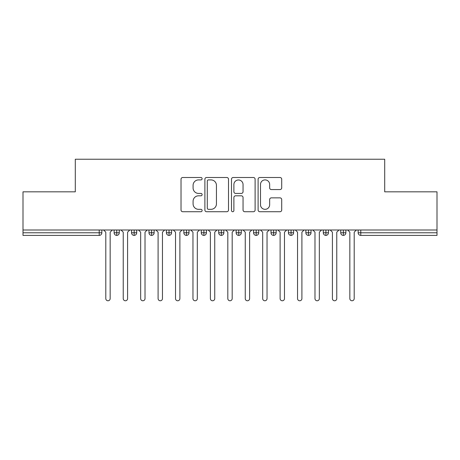 <?xml version="1.0" encoding="UTF-8"?>
<svg xmlns="http://www.w3.org/2000/svg" width="460" height="460" viewBox="0 0 460 460"><rect width="100%" height="100%" fill="white"/><g stroke="black" fill="none" stroke-linecap="round" stroke-linejoin="round"><path stroke-width="0.69" d="M202.112 178.698A1.196 1.196 0 0 0 200.911 177.502L182.735 177.502A1.713 1.713 0 0 0 181.021 179.216L181.021 210.013A1.713 1.713 0 0 0 182.735 211.726L200.911 211.726A1.196 1.196 0 0 0 202.112 210.525A1.196 1.196 0 0 0 200.911 209.329L198.559 209.329A5.474 5.474 0 0 1 193.085 203.855L193.085 201.284A5.474 5.474 0 0 1 198.559 195.81L200.911 195.81A1.196 1.196 0 0 0 202.112 194.614A1.196 1.196 0 0 0 200.911 193.418L198.559 193.418A5.474 5.474 0 0 1 193.085 187.939L193.085 185.374A5.474 5.474 0 0 1 198.559 179.9L200.911 179.9A1.196 1.196 0 0 0 202.112 178.698M280.002 189.566A1.713 1.713 0 0 0 281.715 187.852L281.715 179.216A1.713 1.713 0 0 0 280.002 177.502L259.814 177.502A1.713 1.713 0 0 0 258.106 179.216L258.106 210.013A1.713 1.713 0 0 0 259.814 211.726L280.002 211.726A1.713 1.713 0 0 0 281.715 210.013L281.715 199.577A1.713 1.713 0 0 0 280.002 197.863L271.365 197.863A1.713 1.713 0 0 0 269.652 199.577L269.652 204.752A4.577 4.577 0 0 1 265.075 209.329A4.577 4.577 0 0 1 260.498 204.752L260.498 184.477A4.577 4.577 0 0 1 265.075 179.9A4.577 4.577 0 0 1 269.652 184.477L269.652 187.852A1.713 1.713 0 0 0 271.365 189.566L280.002 189.566M23 230L437 230L437 191.826L384.704 191.826L384.704 159.229L75.296 159.229L75.296 191.826L23 191.826L23 232.789L99.222 232.789L99.222 230M228.505 179.216A1.713 1.713 0 0 0 226.791 177.502L206.603 177.502A1.713 1.713 0 0 0 204.89 179.216L204.89 210.013A1.713 1.713 0 0 0 206.603 211.726L226.791 211.726A1.713 1.713 0 0 0 228.505 210.013L228.505 179.216M233.208 177.502L253.397 177.502A1.713 1.713 0 0 1 255.11 179.216L255.11 210.013A1.713 1.713 0 0 1 253.397 211.726L244.76 211.726A1.713 1.713 0 0 1 243.047 210.013L243.047 197.524A1.713 1.713 0 0 0 241.333 195.81L235.606 195.81A1.713 1.713 0 0 0 233.893 197.524L233.893 210.525A1.196 1.196 0 0 1 232.697 211.726A1.196 1.196 0 0 1 231.495 210.525L231.495 179.216A1.713 1.713 0 0 1 233.208 177.502M101.832 230L101.832 232.789A2.616 2.616 0 0 1 99.222 235.405L23 235.405L23 232.789M437 230L437 235.405L360.778 235.405A2.616 2.616 0 0 1 358.167 232.789L358.167 230L358.167 232.789A2.616 2.616 0 0 0 360.778 235.405L360.778 232.789L437 232.789M116.736 235.405A2.616 2.616 0 0 1 114.126 232.789L114.126 230L114.126 232.789A2.616 2.616 0 0 0 116.736 235.405A2.616 2.616 0 0 0 119.266 232.789L119.266 230L119.266 232.789A2.616 2.616 0 0 1 116.736 235.405L116.736 232.789L119.266 232.789M116.736 230L116.736 232.789L114.126 232.789M99.222 235.405A2.616 2.616 0 0 0 101.832 232.789A2.616 2.616 0 0 1 99.222 235.405L99.222 232.789L101.832 232.789M134.171 230L134.171 232.789L131.554 232.789L131.554 230L131.554 232.789A2.616 2.616 0 0 0 134.171 235.405A2.616 2.616 0 0 0 136.695 232.789L136.695 230L136.695 232.789A2.616 2.616 0 0 1 134.171 235.405A2.616 2.616 0 0 1 131.554 232.789A2.616 2.616 0 0 0 134.171 235.405L134.171 232.789L136.695 232.789M151.599 230L151.599 232.789L148.988 232.789L148.988 230L148.988 232.789A2.616 2.616 0 0 0 151.599 235.405A2.616 2.616 0 0 0 154.129 232.789L154.129 230L154.129 232.789A2.616 2.616 0 0 1 151.599 235.405A2.616 2.616 0 0 1 148.988 232.789A2.616 2.616 0 0 0 151.599 235.405L151.599 232.789L154.129 232.789M169.033 230L169.033 235.405A2.616 2.616 0 0 1 166.416 232.789L166.416 230L166.416 232.789A2.616 2.616 0 0 0 169.033 235.405A2.616 2.616 0 0 0 171.563 232.789L171.563 230M186.467 230L186.467 235.405A2.616 2.616 0 0 1 183.85 232.789A2.616 2.616 0 0 0 186.467 235.405A2.616 2.616 0 0 1 183.85 232.789L183.85 230M188.991 230L188.991 232.789A2.616 2.616 0 0 1 186.467 235.405A2.616 2.616 0 0 0 188.991 232.789L183.85 232.789M203.895 230L203.895 232.789L201.279 232.789L201.279 230L201.279 232.789A2.616 2.616 0 0 0 203.895 235.405A2.616 2.616 0 0 0 206.425 232.789L206.425 230L206.425 232.789A2.616 2.616 0 0 1 203.895 235.405A2.616 2.616 0 0 1 201.279 232.789A2.616 2.616 0 0 0 203.895 235.405L203.895 232.789L206.425 232.789M221.329 235.405A2.616 2.616 0 0 1 218.713 232.789L218.713 230L218.713 232.789A2.616 2.616 0 0 0 221.329 235.405A2.616 2.616 0 0 0 223.853 232.789L223.853 230L223.853 232.789A2.616 2.616 0 0 1 221.329 235.405L221.329 232.789L223.853 232.789M238.757 230L238.757 232.789L236.147 232.789L236.147 230L236.147 232.789A2.616 2.616 0 0 0 238.757 235.405A2.616 2.616 0 0 0 241.287 232.789L241.287 230L241.287 232.789A2.616 2.616 0 0 1 238.757 235.405A2.616 2.616 0 0 1 236.147 232.789A2.616 2.616 0 0 0 238.757 235.405L238.757 232.789L241.287 232.789M256.191 230L256.191 235.405A2.616 2.616 0 0 1 253.575 232.789L253.575 230L253.575 232.789A2.616 2.616 0 0 0 256.191 235.405A2.616 2.616 0 0 0 258.721 232.789L258.721 230M273.625 230L273.625 235.405A2.616 2.616 0 0 1 271.009 232.789L271.009 230L271.009 232.789A2.616 2.616 0 0 0 273.625 235.405A2.616 2.616 0 0 0 276.149 232.789L276.149 230M291.053 230L291.053 235.405A2.616 2.616 0 0 1 288.437 232.789L288.437 230L288.437 232.789A2.616 2.616 0 0 0 291.053 235.405A2.616 2.616 0 0 0 293.583 232.789L293.583 230M308.487 230L308.487 232.789L305.871 232.789L305.871 230L305.871 232.789A2.616 2.616 0 0 0 308.487 235.405A2.616 2.616 0 0 0 311.012 232.789L311.012 230L311.012 232.789A2.616 2.616 0 0 1 308.487 235.405A2.616 2.616 0 0 1 305.871 232.789A2.616 2.616 0 0 0 308.487 235.405L308.487 232.789L311.012 232.789M325.916 230L325.916 232.789L323.305 232.789L323.305 230L323.305 232.789A2.616 2.616 0 0 0 325.916 235.405A2.616 2.616 0 0 0 328.446 232.789L328.446 230L328.446 232.789A2.616 2.616 0 0 1 325.916 235.405A2.616 2.616 0 0 1 323.305 232.789A2.616 2.616 0 0 0 325.916 235.405L325.916 232.789L328.446 232.789M343.35 230L343.35 232.789L340.733 232.789L340.733 230L340.733 232.789A2.616 2.616 0 0 0 343.35 235.405A2.616 2.616 0 0 0 345.874 232.789L345.874 230L345.874 232.789A2.616 2.616 0 0 1 343.35 235.405A2.616 2.616 0 0 1 340.733 232.789A2.616 2.616 0 0 0 343.35 235.405L343.35 232.789L345.874 232.789M221.329 230L221.329 232.789L218.713 232.789M208.483 179.9A1.196 1.196 0 0 0 207.287 181.096L207.287 208.133A1.196 1.196 0 0 0 208.483 209.329L210.967 209.329A5.474 5.474 0 0 0 216.441 203.855L216.441 185.374A5.474 5.474 0 0 0 210.967 179.9L208.483 179.9M243.047 184.564A4.577 4.577 0 0 0 238.47 179.986A4.577 4.577 0 0 0 233.893 184.564L233.893 191.705A1.713 1.713 0 0 0 235.606 193.418L241.333 193.418A1.713 1.713 0 0 0 243.047 191.705L243.047 184.564M105.8 298.592L105.8 232.179L105.8 298.592A2.179 2.179 0 0 0 107.979 300.771A2.179 2.179 0 0 0 110.159 298.592L110.159 232.179L110.159 298.592M112.338 230L110.159 232.179M105.8 232.179L103.621 230M123.234 298.592L123.234 232.179L123.234 298.592A2.179 2.179 0 0 0 125.413 300.771A2.179 2.179 0 0 0 127.587 298.592L127.587 232.179L127.587 298.592M140.662 298.592L140.662 232.179L140.662 298.592A2.179 2.179 0 0 0 142.841 300.771A2.179 2.179 0 0 0 145.021 298.592L145.021 232.179L145.021 298.592M158.096 298.592L158.096 232.179L158.096 298.592A2.179 2.179 0 0 0 160.275 300.771A2.179 2.179 0 0 0 162.455 298.592L162.455 232.179L162.455 298.592M175.524 298.592L175.524 232.179L175.524 298.592A2.179 2.179 0 0 0 177.704 300.771A2.179 2.179 0 0 0 179.883 298.592L179.883 232.179L179.883 298.592M129.766 230L127.587 232.179M123.234 232.179L121.055 230M147.2 230L145.021 232.179M140.662 232.179L138.483 230M164.634 230L162.455 232.179M158.096 232.179L155.917 230M182.062 230L179.883 232.179M175.524 232.179L173.345 230M192.958 298.592L192.958 232.179L192.958 298.592A2.179 2.179 0 0 0 195.138 300.771A2.179 2.179 0 0 0 197.317 298.592L197.317 232.179L197.317 298.592M199.496 230L197.317 232.179M192.958 232.179L190.779 230M210.387 298.592L210.387 232.179L210.387 298.592A2.179 2.179 0 0 0 212.566 300.771A2.179 2.179 0 0 0 214.745 298.592L214.745 232.179L214.745 298.592M227.821 298.592L227.821 232.179L227.821 298.592A2.179 2.179 0 0 0 230 300.771A2.179 2.179 0 0 0 232.179 298.592L232.179 232.179L232.179 298.592M245.255 298.592L245.255 232.179L245.255 298.592A2.179 2.179 0 0 0 247.434 300.771A2.179 2.179 0 0 0 249.613 298.592L249.613 232.179L249.613 298.592M216.924 230L214.745 232.179M210.387 232.179L208.213 230M234.358 230L232.179 232.179M227.821 232.179L225.641 230M251.787 230L249.613 232.179M245.255 232.179L243.075 230M262.683 298.592L262.683 232.179L262.683 298.592A2.179 2.179 0 0 0 264.862 300.771A2.179 2.179 0 0 0 267.041 298.592L267.041 232.179L267.041 298.592M269.221 230L267.041 232.179M262.683 232.179L260.504 230M280.117 298.592L280.117 232.179L280.117 298.592A2.179 2.179 0 0 0 282.296 300.771A2.179 2.179 0 0 0 284.476 298.592L284.476 232.179L284.476 298.592M286.655 230L284.476 232.179M280.117 232.179L277.938 230M297.545 298.592L297.545 232.179L297.545 298.592A2.179 2.179 0 0 0 299.724 300.771A2.179 2.179 0 0 0 301.904 298.592L301.904 232.179L301.904 298.592M304.083 230L301.904 232.179M297.545 232.179L295.366 230M314.979 298.592L314.979 232.179L314.979 298.592A2.179 2.179 0 0 0 317.159 300.771A2.179 2.179 0 0 0 319.338 298.592L319.338 232.179L319.338 298.592M321.517 230L319.338 232.179M314.979 232.179L312.8 230M332.413 298.592L332.413 232.179L332.413 298.592A2.179 2.179 0 0 0 334.587 300.771A2.179 2.179 0 0 0 336.766 298.592L336.766 232.179L336.766 298.592M338.945 230L336.766 232.179M332.413 232.179L330.234 230M349.841 298.592L349.841 232.179L349.841 298.592A2.179 2.179 0 0 0 352.021 300.771A2.179 2.179 0 0 0 354.2 298.592L354.2 232.179L354.2 298.592M356.379 230L354.2 232.179M349.841 232.179L347.662 230M360.778 230L360.778 232.789L358.167 232.789A2.616 2.616 0 0 0 360.778 235.405M166.416 232.789A2.616 2.616 0 0 0 169.033 235.405A2.616 2.616 0 0 0 171.563 232.789L166.416 232.789M253.575 232.789A2.616 2.616 0 0 0 256.191 235.405A2.616 2.616 0 0 0 258.721 232.789L253.575 232.789M271.009 232.789A2.616 2.616 0 0 0 273.625 235.405A2.616 2.616 0 0 0 276.149 232.789L271.009 232.789M288.437 232.789A2.616 2.616 0 0 0 291.053 235.405A2.616 2.616 0 0 0 293.583 232.789L288.437 232.789"/></g></svg>
